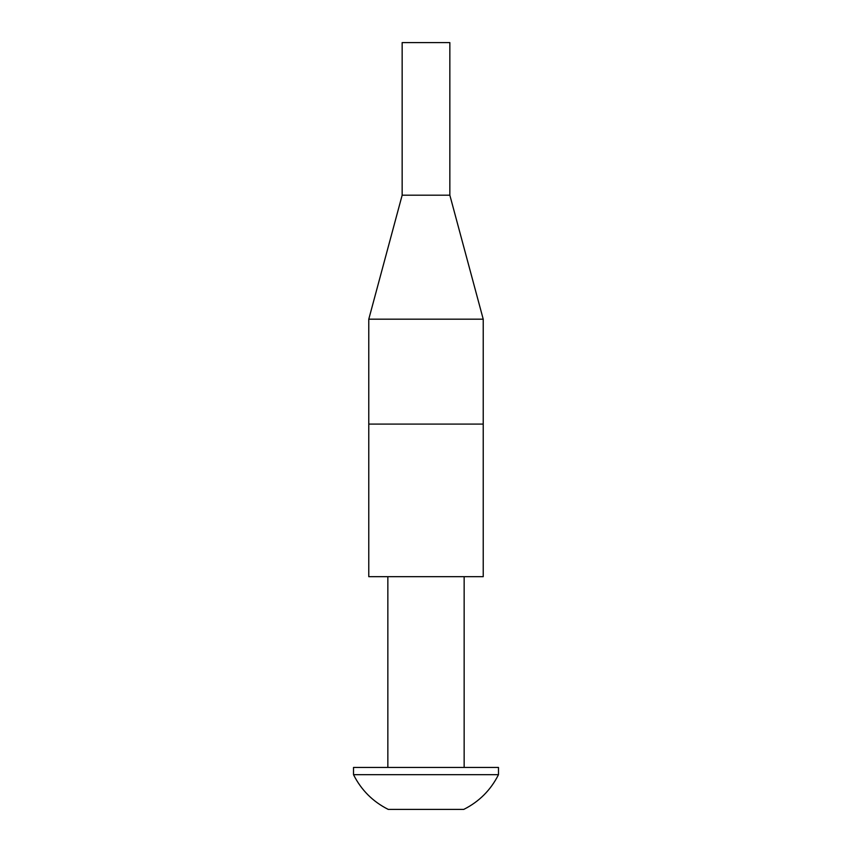 <?xml version="1.0" encoding="UTF-8"?>
<svg xmlns="http://www.w3.org/2000/svg" width="852" height="852" viewBox="0 0 852 852"><rect width="100%" height="100%" fill="white"/><g stroke="black" fill="none" stroke-linecap="round" stroke-linejoin="round"><path stroke-width="1.28" d="M483.222 424.094L368.778 424.094L368.778 319.18L483.222 319.18L483.222 424.094L368.778 424.094L368.778 576.687L483.222 576.687L483.222 424.094M483.222 319.18L449.845 195.193L402.155 195.193L368.778 319.18M449.845 195.193L449.845 42.6L402.155 42.6L402.155 195.193M463.765 809.4L388.235 809.4L463.765 809.4C479.165 801.647 490.731 790.081 498.484 774.681L498.484 767.439L353.516 767.439L353.516 774.681L498.484 774.681M464.148 576.687L464.148 767.439M387.852 576.687L387.852 767.439M388.235 809.4C372.835 801.647 361.269 790.081 353.516 774.681"/></g></svg>
